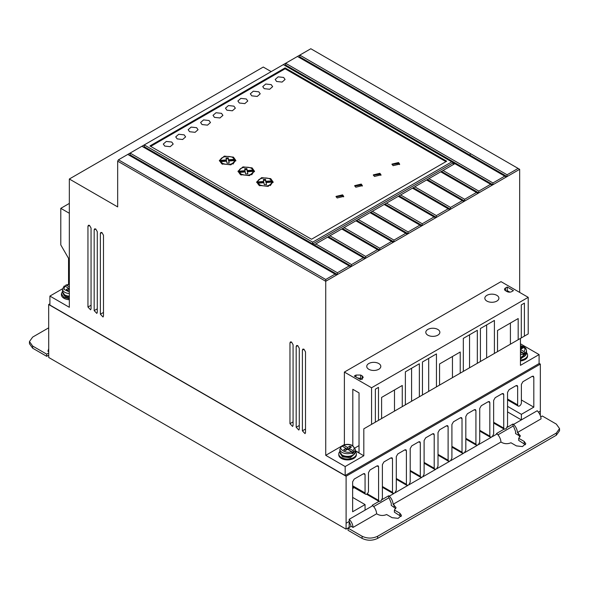 <?xml version="1.0" encoding="UTF-8"?>
<svg xmlns="http://www.w3.org/2000/svg" width="589" height="589" viewBox="0 0 589 589"><rect width="100%" height="100%" fill="white"/><g stroke="black" fill="none" stroke-linecap="round" stroke-linejoin="round"><path stroke-width="0.88" d="M520.448 351.353L522.627 352.612L523.407 354.858L524.968 353.96L524.181 351.714L520.448 349.557M341.406 446.609L342.194 446.167L346.008 448.369L343.681 449.716L345.235 450.614L347.569 449.267L353.724 452.823L352.936 450.578L349.122 448.369L351.449 447.029L349.895 446.131L347.569 447.471L343.748 445.269L342.96 445.711L342.96 446.609M526.5 352.612A8.791 5.073 180 0 1 527.597 355.071A8.791 5.073 180 0 1 520.448 360.056M527.597 355.071L527.597 355.97A8.791 5.073 180 0 1 520.448 360.954M355.255 451.476A8.791 5.073 180 0 1 356.352 453.935A8.791 5.073 180 0 1 350.926 458.625A8.791 5.073 180 0 1 341.348 457.52A8.791 5.073 180 0 1 338.778 453.935A8.791 5.073 180 0 1 339.875 451.476M356.352 453.935L356.352 454.833A8.791 5.073 180 0 1 350.926 459.516A8.791 5.073 180 0 1 341.348 458.419A8.791 5.073 180 0 1 338.778 454.833L338.778 453.935M504.14 429.116L496.505 433.526L497.138 433.887L492.294 436.692L493.641 433.938L493.641 400.38L495.194 397.693L502.189 393.651L503.286 393.548L503.742 394.549L503.742 428.1L504.302 429.204L506.201 428.659L507.549 425.906L507.549 392.355L509.102 389.66L516.097 385.626L517.194 385.515L517.65 386.524L517.65 404.857A2.636 1.524 120 0 0 518.195 406.064A2.636 1.524 120 0 0 519.513 405.931A2.636 1.524 120 0 0 521.383 402.699L521.383 384.367L522.936 381.679L532.257 376.29L533.354 376.187L533.811 377.188L533.811 407.154L521.383 414.332L521.383 419.898L537.227 410.747C539.539 413.161 540.812 415.871 541.048 418.867L517.429 432.51L520.345 435.764L518.718 438.275L524.166 441.419L525.778 443.664L522.465 446.572L516.398 445.902L510.95 442.759C507.873 444.047 504.869 443.988 501.946 442.589L500.959 442.015L393.121 504.28L396.036 507.541L394.402 510.045L399.857 513.188L401.462 515.434L398.149 518.342L392.083 517.679L386.634 514.528C383.557 515.817 380.56 515.758 377.63 514.359L376.651 513.785C376.408 510.788 375.134 508.079 372.83 505.664L365.062 510.14L365.062 504.582L352.634 511.76L352.634 481.795L354.188 479.1L363.509 473.718L364.606 473.608L365.062 474.616L365.062 492.949A2.422 1.399 120 0 0 365.563 494.208A2.422 1.399 120 0 0 366.77 494.083A2.422 1.399 120 0 0 368.478 490.983L368.478 472.643L370.032 469.956L377.026 465.914L378.123 465.811L378.58 466.812L378.58 500.37L379.132 501.467L366.542 494.2M69.34 298.844L63.98 297.386L61.403 293.793L62.5 291.341M61.403 293.793L61.403 294.691A8.791 5.073 0 0 0 63.98 298.284A8.791 5.073 0 0 0 69.34 299.742M486.904 301.089A7.031 4.057 180 0 1 484.843 298.218A7.031 4.057 180 0 1 489.187 294.463A7.031 4.057 180 0 1 496.851 295.347A7.031 4.057 180 0 1 498.905 298.218A7.031 4.057 180 0 1 494.569 301.966A7.031 4.057 180 0 1 486.904 301.089M427.857 335.178A7.031 4.057 180 0 1 425.795 332.306A7.031 4.057 180 0 1 430.139 328.559A7.031 4.057 180 0 1 437.804 329.435A7.031 4.057 180 0 1 439.858 332.306A7.031 4.057 180 0 1 435.521 336.061A7.031 4.057 180 0 1 427.857 335.178M368.81 369.274A7.031 4.057 180 0 1 366.748 366.402A7.031 4.057 180 0 1 371.092 362.647A7.031 4.057 180 0 1 378.749 363.531A7.031 4.057 180 0 1 380.811 366.402A7.031 4.057 180 0 1 376.474 370.15A7.031 4.057 180 0 1 368.81 369.274M525.55 355.174A7.142 4.123 180 0 1 520.448 357.825L526.5 353.039A7.694 4.44 180 0 1 520.448 357.376M525.948 354.895L520.448 359.084M354.306 454.038A7.142 4.123 180 0 1 342.518 455.591M340.42 453.758L342.518 456.85L350.3 457.741L354.711 453.758M69.34 296.179A7.694 4.44 180 0 1 64.753 294.905A7.694 4.44 180 0 1 62.5 291.761L64.981 295.406L69.34 296.635A7.142 4.123 180 0 1 65.143 295.457M63.052 293.624L65.143 296.709L69.34 297.887M264.203 88.659L262.753 86.642L265.735 84.021L271.19 84.625L272.641 86.642L269.659 89.263L264.203 88.659M251.768 95.838L250.325 93.82L253.299 91.199L258.762 91.803L260.213 93.82L257.231 96.441L251.768 95.838M276.631 81.481L275.181 79.463L278.163 76.842L283.626 77.446L285.076 79.463L282.094 82.085L276.631 81.481M239.34 103.016L237.89 100.999L240.872 98.378L246.335 98.981L247.778 100.999L244.796 103.62L239.34 103.016M226.905 110.195L225.462 108.177L228.444 105.556L233.899 106.153L235.35 108.177L232.368 110.791L226.905 110.195M214.477 117.373L213.027 115.348L216.008 112.735L221.471 113.331L222.914 115.348L219.94 117.969L214.477 117.373M202.042 124.544L200.599 122.527L203.58 119.906L209.036 120.509L210.487 122.527L207.505 125.148L202.042 124.544M189.614 131.722L188.163 129.705L191.145 127.084L196.608 127.688L198.051 129.705L195.077 132.326L189.614 131.722M177.186 138.901L175.736 136.884L178.717 134.263L184.173 134.866L185.623 136.884L182.642 139.505L177.186 138.901M164.751 146.079L163.3 144.062L166.282 141.441L171.745 142.037L173.195 144.062L170.214 146.676L164.751 146.079M337.151 197.978L336.024 196.409L342.592 194.841L343.718 196.409L337.151 197.978M343.645 196.859L342.592 195.732L336.105 196.859M355.8 187.214L354.674 185.645L361.241 184.07L362.368 185.645L355.8 187.214M362.287 186.095L361.241 184.968L354.755 186.095M374.449 176.45L373.323 174.874L379.89 173.306L381.017 174.874L374.449 176.45M380.936 175.323L379.89 174.204L373.397 175.323M393.091 165.678L391.965 164.11L398.532 162.542L399.659 164.11L393.091 165.678M399.585 164.559L398.532 163.44L392.046 164.559M259.072 185.373L256.657 182.008L261.626 177.642L270.726 178.644L273.141 182.008L268.172 186.374L259.072 185.373M273.105 182.457L270.307 179.314M259.491 179.314L256.694 182.457M240.422 174.609L238.008 171.244L242.977 166.878L252.077 167.88L254.492 171.244L249.522 175.61L240.422 174.609M254.455 171.693L251.658 168.55M240.842 168.55L238.044 171.693M221.781 163.845L219.366 160.48L224.328 156.114L233.435 157.116L235.843 160.48L230.881 164.846L221.781 163.845M235.806 160.93L233.016 157.786M222.193 157.786L219.402 160.93M353.724 452.823L352.17 453.721L352.17 452.823A7.694 4.44 180 0 1 342.128 452.411A7.694 4.44 180 0 1 339.875 449.267L339.875 451.903A7.694 4.44 180 0 0 342.128 455.039A7.694 4.44 180 0 0 350.507 456.004A7.694 4.44 180 0 0 355.255 451.903L355.255 449.267A7.694 4.44 180 0 1 353.724 451.925M259.845 185.822L258.048 184.07L258.048 183.172L263.924 182.723L264.306 184.74L266.493 184.607L266.103 182.561L272.037 182.104C270.086 186.087 266.022 187.03 259.845 184.924L258.048 183.172M241.203 175.058L239.399 173.299L239.399 172.408L245.282 171.959L245.657 173.976L247.844 173.843L247.461 171.789L253.395 171.34C251.437 175.323 247.373 176.258 241.203 174.16L239.399 172.408M222.554 164.294L220.75 162.535L220.75 161.636L226.632 161.195L227.008 163.212L229.195 163.072L228.812 161.025L234.746 160.576C232.788 164.559 228.731 165.494 222.554 163.396L220.75 161.636M271.198 71.622L263.268 67.043L69.34 179.004L69.34 307.296L49.903 296.076L49.903 305.05L345.169 475.514L539.097 363.553L539.097 354.585L520.448 343.814M519.66 292.402L519.66 169.315L310.823 48.74L118.448 159.81L117.667 161.15L117.667 206.908L69.34 179.004M539.097 354.585L520.448 365.349L520.448 338.403L363.818 428.829L363.818 455.776L345.169 466.547L345.169 475.514M539.097 363.376L540.341 364.09L346.104 476.236L48.659 304.513L49.903 303.791M62.522 288.794L49.903 296.076M69.34 213.277L60.792 208.344L60.792 244.921L68.552 258.365L68.552 284.332M350.757 266.832L349.203 265.933L337.394 272.751L130.103 153.074L130.103 154.87L337.394 274.548L407.316 234.179L405.762 233.281L393.953 240.098L393.953 241.895L356.684 220.374L358.215 219.461L393.953 240.098M478.018 193.354L476.464 192.456L464.655 199.281L464.655 201.07L463.882 201.519L426.583 179.991L427.386 179.527L464.655 201.07L492.161 185.189L451.756 161.865L312.685 242.16L144.246 144.916L144.239 146.705L143.466 147.154M518.106 168.417L507.077 174.786L299.794 55.108L299.786 56.905L299.013 57.354M492.161 185.189L519.66 169.315M462.321 200.621L450.511 207.438L450.511 209.235L449.738 209.684L412.447 188.156L413.242 187.692L450.511 209.235L463.882 201.519M405.762 233.281L370.025 212.644L370.82 212.18L408.096 233.73L449.738 209.684M421.459 226.014L419.905 225.116L408.096 231.933L408.096 233.73L407.316 234.179M337.394 272.751L337.394 274.548L336.613 274.997L127.776 154.421M341.451 446.248L325.732 455.326L325.732 281.277L336.613 274.997M363.818 428.829L371.571 424.352L371.571 387.768L528.208 297.335L501.011 281.638L344.381 372.071L344.381 444.555L343.424 445.115M343.078 445.313L341.775 446.064M305.507 351.883L303.953 349.196L302.856 349.086L302.4 350.094L302.4 430.839L305.043 433.637L305.507 432.628L305.507 351.883M293.072 344.705L291.518 342.018L290.429 341.907L289.965 342.916L289.965 423.66L292.615 426.458L293.072 425.449L293.072 344.705M103.487 235.254L101.934 232.559L100.844 232.449L100.38 233.458L100.38 314.202L103.031 317.007L103.495 315.998L103.487 235.254M97.273 231.661L95.72 228.974L94.63 228.856L94.166 229.872L94.166 310.609L96.817 313.414L97.273 312.406L97.273 231.661M91.059 228.076L89.506 225.381L88.409 225.27L87.952 226.279L87.952 307.024L90.596 309.829L91.059 308.82L91.059 228.076M325.732 455.326L345.169 466.547M117.667 161.15L325.732 281.277L325.732 279.481L335.06 274.099M299.286 348.298L297.732 345.603L296.642 345.493L296.179 346.501L296.179 427.246L298.829 430.051L299.286 429.042L299.286 348.298M363.818 455.776L355.255 450.835M371.571 387.768L344.381 372.071M352.804 445.645L352.804 389.292L359.025 392.878L359.025 452.808L355.255 450.637M528.208 297.335L528.208 333.919L524.401 336.12L524.401 303.121L521.294 304.918L521.294 337.909L378.491 420.362L378.491 387.363L375.377 389.16L375.377 422.151L371.571 424.352M370.731 424.838L378.491 420.362M516.641 340.597L524.401 336.12M538.479 412.182L540.341 411.1L540.341 364.09M346.104 476.236L346.104 523.246L349.211 521.449L351.162 526.345L353.025 527.42L376.651 513.785M365.062 510.14L349.211 519.299L349.144 527.332L346.037 529.128L48.725 357.479L48.659 304.513M390.934 457.889L392.031 457.778L392.488 458.787L390.934 457.889L383.94 461.923L382.386 464.618L382.386 498.169L381.031 500.922L379.132 501.467M392.488 458.787L392.488 492.338L393.04 493.442L382.386 487.287M404.834 449.856L405.939 449.753L406.395 450.754L404.834 449.856L397.847 453.898L396.294 456.585L396.294 490.144L394.939 492.897L393.04 493.442M406.395 450.754L406.395 484.305L406.947 485.41L396.294 479.262M418.742 441.831L419.847 441.721L420.303 442.729L418.742 441.831L411.755 445.866L410.202 448.56L410.202 482.111L408.847 484.865L406.947 485.41M420.303 442.729L420.303 476.28L420.855 477.384L410.202 471.229M432.65 433.798L433.754 433.688L434.203 434.697L432.65 433.798L425.663 437.833L424.109 440.528L424.109 474.079L422.755 476.84L420.855 477.384M434.203 434.697L434.203 468.248L434.763 469.352L424.109 463.197M446.558 425.773L447.662 425.663L448.111 426.664L446.558 425.773L439.571 429.808L438.017 432.495L438.017 466.054L436.663 468.807L434.763 469.352M448.111 426.664L448.111 460.223L448.671 461.32L438.017 455.172M460.465 417.741L461.57 417.63L462.019 418.639L460.465 417.741L453.478 421.776L451.918 424.47L451.918 458.021L450.57 460.775L448.671 461.32M462.019 418.639L462.019 452.19L462.579 453.294L451.918 447.139M474.373 409.708L475.47 409.605L475.927 410.607L474.373 409.708L467.379 413.75L465.825 416.438L465.825 449.996L464.478 452.75L462.579 453.294M475.927 410.607L475.927 444.165L476.486 445.262L465.825 439.114M488.281 401.683L489.378 401.573L489.834 402.581L488.281 401.683L481.287 405.718L479.733 408.413L479.733 441.964L478.386 444.717L476.486 445.262M489.834 402.581L489.834 436.132L490.394 437.237L479.733 431.082M492.294 436.692L490.394 437.237M540.29 415.451L540.341 411.1M346.104 523.246L346.037 529.128M60.792 208.344L69.34 203.411M118.448 159.81L325.732 279.481M129.322 155.319L130.103 154.87M349.203 265.933L141.912 146.256M149.915 145.939L285.105 67.89L446.705 161.195L311.522 239.244L149.915 145.939M451.756 161.865L283.316 64.621M285.643 63.281L285.643 65.062L284.87 65.512M285.65 63.273L492.934 182.951L504.744 176.133L297.46 56.456M507.077 174.786L507.077 176.582L299.786 56.905M492.934 182.951L492.934 184.747L285.643 65.062M506.297 177.031L504.744 176.133M312.685 242.16L312.685 243.956L453.309 162.763L454.863 163.661L441.522 171.392L478.798 192.905L478.798 191.116L490.608 184.298M448.185 208.786L436.375 215.603L436.375 217.4L399.106 195.857L400.638 194.974L436.375 215.603M435.595 217.849L434.041 216.951L422.232 223.768L422.232 225.565L384.963 204.044L386.494 203.131L422.232 223.768M393.18 242.337L391.619 241.446L379.809 248.263L379.809 250.053L342.54 228.539L344.072 227.626L379.809 248.263M379.036 250.502L377.483 249.603L365.673 256.429L365.673 258.218L328.404 236.704L329.936 235.791L365.673 256.429M364.893 258.667L363.339 257.768L351.53 264.586L351.53 266.383L144.239 146.705M360.659 378.44L362.22 379.331L362.228 375.922L363.214 377.284L362.272 378.617L360.571 379.611L354.306 376.054L355.999 375.06L360.667 375.038L360.659 378.44L357.619 377.939M362.228 375.922L360.667 375.038M507.07 291.599L505.517 290.701A3.298 1.9 180 0 1 504.552 289.354A3.298 1.9 180 0 1 505.517 288.006L507.232 287.02L513.446 290.613L511.738 291.599A3.298 1.9 180 0 1 507.07 291.599M405.372 404.842L405.372 371.843L419.353 363.774L419.353 396.765M422.46 394.969L422.46 361.977L436.449 353.901L436.449 386.892M439.556 385.103L439.556 363.95L460.223 352.016L460.223 373.168M463.329 371.372L463.329 338.38L477.318 330.304L477.318 363.303M480.425 361.506L480.425 328.515L494.407 320.438L494.407 353.429M497.514 351.64L497.514 330.488L518.18 318.553L518.18 339.706M381.598 418.565L381.598 397.413L402.265 385.478L402.265 406.631M359.025 445.586L354.983 447.949M394.49 411.107L394.49 389.97M411.586 401.234L411.586 368.258M428.682 391.368L428.682 358.384M452.455 377.645L452.455 356.507M469.543 367.772L469.543 334.795M486.639 357.906L486.639 324.922M510.413 344.182L510.413 323.044M521.383 414.332L507.549 406.351M521.383 399.975L533.811 407.154M493.641 422.269L503.742 428.1M479.733 430.301L489.834 436.132M465.825 438.334L475.927 444.165M451.918 446.359L462.019 452.19M438.017 454.391L448.111 460.223M424.109 462.417L434.203 468.248M410.202 470.449L420.303 476.28M396.294 478.474L406.395 484.305M382.386 486.507L392.488 492.338M367.183 493.788L378.58 500.37M365.062 492.949L352.634 485.77M365.062 504.582L352.634 497.403M349.211 519.299C351.515 521.714 352.789 524.424 353.025 527.42M507.549 411.91L521.383 419.898L513.608 424.382C515.92 426.797 517.194 429.506 517.429 432.51M48.666 351.699L47.952 351.287L48.659 348.821M445.932 161.644L285.105 68.788L285.105 67.89M285.105 68.788L150.688 146.389M453.309 164.559L453.309 162.763L454.863 163.661M443.053 170.479L478.798 191.116M476.464 192.456L440.727 171.826L428.917 178.644L464.655 199.281M426.583 179.991L414.774 186.809L450.511 207.438M412.447 188.156L400.638 194.974M434.041 216.951L398.304 196.314L386.494 203.131M419.905 225.116L384.161 204.479L372.351 211.296L408.096 231.933M370.025 212.644L358.215 219.461M391.619 241.446L355.881 220.809L344.072 227.626M377.483 249.603L341.745 228.974L329.936 235.791M363.339 257.768L327.602 237.139L315.792 243.956L351.53 264.586M507.232 287.02L507.232 290.613L509.868 292.137M378.977 501.379L372.196 505.296L372.83 505.664M352.634 488.539L353.65 487.95L352.634 487.361M351.162 526.345L348.055 528.142L362.095 536.248C367.278 538.67 372.462 538.67 377.63 536.248L556.333 433.077L559.55 428.593L556.333 424.102L542.292 415.996L540.746 416.894M513.608 424.382L512.975 424.014L507.136 427.386M497.985 434.815L512.975 426.156L512.975 424.014M512.975 426.156L513.608 426.532L515.566 431.428L515.566 433.585L518.416 435.227L518.416 433.077M48.681 353.025L46.708 354.158L32.667 346.052L29.45 341.568L32.667 337.085L48.659 327.852M491.189 437.325L478.386 444.717M477.281 445.358L464.478 452.75M463.374 453.383L450.57 460.775M449.466 461.415L436.663 468.807M435.558 469.44L422.755 476.84M421.65 477.473L408.847 484.865M407.743 485.498L394.939 492.897M393.835 493.53L389.3 496.152L388.666 495.783L381.966 499.656M314.239 244.855L315.792 243.956M440.727 171.826L441.522 171.362M327.602 237.139L328.404 236.675M341.745 228.974L342.54 228.51M355.881 220.809L356.684 220.345L355.903 220.823M370.82 212.18L372.351 211.296M384.963 204.044L384.19 204.493L384.963 204.022M399.106 195.879L398.326 196.328L399.106 195.857M412.469 188.163L414.774 186.809M427.386 179.527L428.917 178.644M507.232 290.613L506.297 291.15M388.666 495.783L388.666 497.933L373.676 506.584M353.341 488.126L352.634 487.721M559.55 428.593L559.55 430.743L556.333 435.227L377.63 538.398C372.447 540.827 367.271 540.827 362.095 538.398L348.055 530.291L348.055 528.142M401.138 516.509L394.402 512.194L394.402 510.045M395.764 508.616L391.251 505.355L391.251 503.197L389.3 498.301L388.666 497.933M525.447 444.739L518.718 440.425L518.718 438.275M520.08 436.847L518.416 435.227M389.3 496.152C391.604 498.566 392.878 501.276 393.121 504.28M500.959 442.015C500.716 439.019 499.443 436.309 497.138 433.887M29.45 341.568L29.45 343.718L32.667 348.209L32.667 346.052M46.708 354.158L46.708 356.316L32.667 348.209M48.703 355.16L46.708 356.316M441.522 171.392L440.749 171.841M426.605 180.006L427.386 179.557M370.047 212.658L370.82 212.209M341.767 228.988L342.54 228.539M327.624 237.153L328.404 236.704M263.688 182.362L257.761 182.811L257.761 181.913L263.688 181.464L263.688 182.362M263.688 181.464L263.32 179.476L265.506 179.336L265.867 181.294L271.75 180.852L271.75 181.743L265.867 182.192L265.506 180.234L263.482 180.359M272.037 182.104L272.037 183.002L270.307 185.601M266.324 184.615L266.103 182.561M245.046 171.59L239.112 172.047L239.112 171.149L245.046 170.692L245.046 171.59M245.046 170.692L244.671 168.712L246.857 168.572L247.225 170.53L253.108 170.081L253.108 170.979L247.225 171.428L246.857 169.47L244.84 169.595M253.395 171.34L253.395 172.238L251.665 174.83M247.674 173.851L247.461 171.789M234.746 160.576L234.746 161.474L233.016 164.066M229.033 163.087L228.812 161.025M226.397 160.826L220.463 161.276L220.463 160.377L226.397 159.928L226.397 160.826M226.397 159.928L226.021 157.948L228.208 157.808L228.576 159.766L234.459 159.317L234.459 160.215L228.576 160.664L228.208 158.706L226.191 158.831M65.593 286.468L65.593 285.577L66.373 285.128L69.34 284.458M265.506 179.336L265.506 180.234M265.867 181.294L265.867 182.192M257.761 181.913C257.496 177.363 269.968 176.413 271.75 180.852M246.857 168.572L246.857 169.47M247.225 170.53L247.225 171.428M239.112 171.149C238.847 166.599 251.319 165.649 253.108 170.081M228.208 157.808L228.208 158.706M228.576 159.766L228.576 160.664M220.463 160.377C220.205 155.827 232.67 154.885 234.459 159.317M352.936 450.578C354.733 448.847 354.497 447.213 352.229 445.682C349.572 444.371 346.744 444.231 343.748 445.269L342.96 445.711M342.194 446.167C336.93 448.604 347.157 454.517 351.383 451.476L352.17 452.823M65.593 285.577L66.373 285.128L69.34 286.843M69.34 292.004L63.877 289.324L64.819 286.026L64.032 286.468M520.448 347.665L521.132 347.267L522.693 348.158L520.448 349.454M64.819 286.026L68.641 288.235L66.307 289.582L67.868 290.473L69.34 289.626M521.132 347.267L521.132 349.056M520.448 353.194L522.627 352.612L524.968 353.96M346.008 450.165L346.008 448.369L347.569 449.267L349.122 448.369L349.122 450.165M347.569 449.267L347.569 447.471M349.895 447.92L349.895 446.131M69.34 288.639L68.641 288.235L68.641 290.024M523.407 353.96A7.694 4.44 180 0 1 520.448 354.74M526.5 353.039L526.5 350.403A7.694 4.44 180 0 1 524.968 353.061M69.34 293.543A7.694 4.44 180 0 1 64.753 292.269A7.694 4.44 180 0 1 62.5 289.133L62.5 291.761M303.968 349.203L302.4 350.094M302.4 430.839L305.507 429.079M291.533 342.025L289.965 342.916M289.965 423.66L293.072 421.901M101.956 232.567L100.38 233.458M100.38 314.202L103.495 312.442M95.735 228.981L94.166 229.872M94.166 310.609L97.273 308.857M89.521 225.396L87.952 226.279M87.952 307.024L91.059 305.271M297.754 345.618L296.179 346.501M296.179 427.246L299.286 425.494M532.257 376.29L533.811 377.188M517.65 404.857L507.549 399.025M517.65 386.524L516.097 385.626M503.742 394.549L502.189 393.651M378.58 466.812L377.026 465.914M363.509 473.718L365.062 474.616M470.582 153.714L469.808 155.062M355.999 377.012L355.999 375.06M505.517 288.006L505.517 290.701M399.857 515.346L399.857 513.188M394.107 506.996L394.107 504.847M524.166 443.576L524.166 441.419M556.333 433.077L556.333 435.227M377.63 538.398L377.63 536.248M362.095 536.248L362.095 538.398M520.448 345.824L525.226 348.644L524.181 351.714M355.255 451.903C353.29 456.674 348.99 457.889 342.356 455.54L339.875 451.903M355.255 449.267L352.774 445.623C349.748 444.113 346.568 443.966 343.225 445.196M518.195 406.064L507.549 399.916M365.563 494.208L352.634 486.742M504.302 429.204L493.641 423.057M526.5 350.403L525.867 348.416L523.842 346.663L520.448 345.61M341.591 446.138L339.875 449.267M69.34 284.251L65.858 285.054M64.216 285.996L62.5 289.133"/></g></svg>
